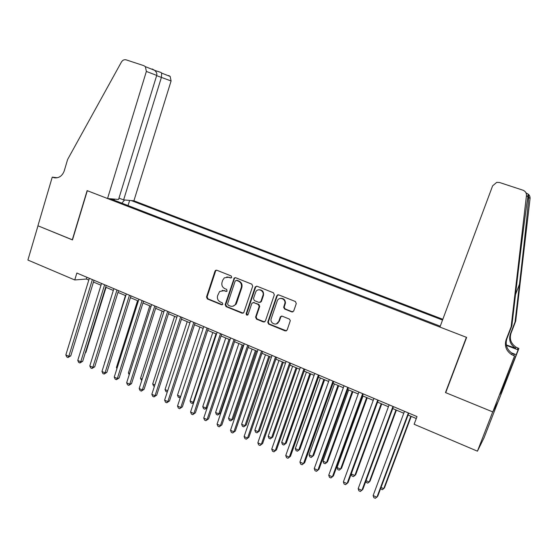 <?xml version="1.0" encoding="UTF-8"?>
<svg xmlns="http://www.w3.org/2000/svg" width="558" height="558" viewBox="0 0 558 558"><rect width="100%" height="100%" fill="white"/><g stroke="black" fill="none" stroke-linecap="round" stroke-linejoin="round"><path stroke-width="0.84" d="M231.758 277.333L231.145 275.938L216.818 270.232L215.639 270.33L214.997 271.146L206.509 296.975L207.367 298.949L221.568 304.78L222.844 304.166L222.237 302.771L220.389 302.017C217.878 300.671 216.95 298.558 217.613 295.67L219.629 291.485L224.156 290.655L226.011 291.409L227.043 291.192L226.681 289.393L224.825 288.639C222.3 287.307 221.373 285.187 222.042 282.285L222.754 280.123L224.337 277.842L228.606 277.228L230.468 277.968L231.758 277.333M291.785 311.915L293.71 311.015L296.291 303.559L295.377 301.515L278.679 294.868L276.775 295.775L267.749 322.217L268.677 324.128L285.222 330.929L287.14 330.043L290.32 320.613L289.323 319.05L282.188 316.156L280.276 317.056L278.756 321.478C277.305 326.325 269.8 323.696 271.146 318.834L277.193 301.076C278.526 296.514 285.64 298.391 284.936 303.14L283.652 307.339L284.636 309.041L291.785 311.915L292.922 311.894M445.954 392.016L445.472 392.56L492.707 411.895L477.432 451.178L484.037 437.828L498.106 401.676M445.472 392.56L466.39 337.318L87.313 190.696L72.47 239.926L37.986 225.809L27.9 260.049L74.744 279.963L86.357 279.035L88.792 280.067M477.432 451.178L414.127 424.261L417.007 416.589L76.851 273.043L74.744 279.963M252.704 286.177L251.818 284.168L235.664 277.738L234.227 278.003L225.174 304.633L226.046 306.621L242.06 313.198L243.797 312.571L252.704 286.177M256.994 286.233L273.42 292.769L274.32 294.798L265.35 321.108L263.467 321.987L256.471 319.12L255.585 317.104L259.177 306.495L258.291 304.48L253.667 302.603L251.888 303.28L248.024 314.656C246.915 315.521 246.294 315.214 246.162 313.729L255.118 287.14L256.994 286.233M442.822 319.288L133.913 200.789L171.09 80.959L156.631 75.651M442.536 320.062L131.269 200.566M110.47 198.774L440.241 326.207M280.514 316.609L280.862 316.749M277.417 295.398L277.598 294.875M93.465 282.041L100.998 285.222M105.657 287.196L113.323 290.439M117.968 292.399L125.773 295.698M130.405 297.658L138.342 301.013M142.967 302.973L151.044 306.384M155.654 308.337L163.871 311.81M168.467 313.749L176.83 317.286M181.413 319.225L189.922 322.824M194.498 324.756L203.154 328.418L180.646 396.599M207.709 330.343L216.518 334.068M221.059 335.986L230.022 339.773M234.548 341.691L243.665 345.548M248.171 347.453L257.454 351.373M261.946 353.277L271.39 357.266M275.861 359.157L285.48 363.223M289.93 365.106L299.709 369.243M304.145 371.112L314.098 375.325M318.513 377.187L328.641 381.47M333.035 383.332L343.344 387.691M347.711 389.533L358.208 393.969M362.554 395.81L373.232 400.323M351.24 473.93L354.818 475.555L353.353 476.602L351.924 475.953L351.24 473.93L377.571 402.158L388.424 406.747M392.72 408.568L403.783 413.241M408.058 415.047L416.275 418.528M86.895 277.277L86.357 279.035M128.04 205.567L129.63 200.42M124.573 199.987L121.853 203.175M114.425 200.308L114.181 199.094M231.214 277.954L226.848 276.914M222.237 290.348L226.785 291.374M216.518 270.156L215.604 271.09L207.123 296.884L207.981 298.851L222.384 304.738M235.302 277.647L234.402 278.582L225.767 304.522L226.639 306.509L243.149 313.178M236.48 280.367L235.19 281.002L227.587 303.824L228.201 305.219L230.161 306.021C232.233 306.733 233.976 306.223 235.378 304.487L241.272 287.551C241.949 284.622 241.014 282.494 238.454 281.155L236.313 280.318M232.916 306.209L235.957 304.382L236.62 303.078L236.041 303.182M237.059 280.297L239.033 281.086C241.579 282.425 242.521 284.552 241.844 287.468L236.62 303.078M253.165 302.499L258.835 304.368L259.721 306.384L256.136 316.972L257.022 318.988L264.611 321.959M256.554 286.135L255.669 287.063L246.72 313.603L247.626 315.082M262.923 295.447C264.673 290.934 257.935 287.489 255.815 291.792L253.465 298.558L254.35 300.567L258.982 302.436L260.823 301.641L262.923 295.447L263.467 295.349C263.927 291.625 262.386 289.776 258.842 289.79M260.042 302.436L261.36 301.536L260.858 301.543M263.467 295.349L261.402 301.439M280.402 298.404C283.569 298.132 285.25 299.674 285.445 303.029L284.161 307.228L285.138 308.923L292.28 311.789M276.384 323.926L278.756 321.478M281.553 316.051L280.793 316.923L279.272 321.338M278.156 294.764L277.291 295.677L268.279 322.078L269.207 323.989L286.435 330.873M85.402 352.53L85.897 352.419L106.069 287.37M85.897 352.419L85.304 352.851M92.377 279.593L68.808 356.318L65.837 354.958L89.336 278.309M94.009 280.283L70.761 355.871L68.808 356.318L67.971 357.511L66.786 356.967L65.837 354.958M70.761 355.871L67.971 357.511M118.98 198.118L123.618 199.904L161.443 77.241L161.618 73.084L170.169 76.46L171.09 80.959M123.618 199.904L133.913 200.789M72.289 239.849L87.125 190.627L107.548 198.522L146.363 71.431L145.387 66.667L143.825 65.663L126.178 59.866C124.225 59.385 122.641 60.104 121.435 62.022L67.616 159.483L64.268 170.797C62.35 175.944 59.008 178.274 54.245 177.779L52.25 177.137L37.923 225.788L72.498 239.849M52.25 177.137L57.362 177.737M107.548 198.522L118.561 199.471L156.707 75.414L146.363 71.431M168.676 75.504L170.169 76.46M152.174 68.969L154.601 70.308C156.491 72.017 157.196 73.719 156.707 75.414M154.699 70.392L160.962 72.449L161.618 73.084M439.92 327.079L492.616 185.842L496.739 182.354L499.556 182.508L522.888 190.173C525.392 191.178 526.585 193.005 526.452 195.663L511.142 326.737L506.134 339.703C504.293 345.807 506.106 350.766 511.574 354.588L514.553 355.941L492.791 411.923L445.709 392.658L466.634 337.409L439.92 327.079M525.88 192.649L526.724 193.347C529.075 194.296 530.191 196.004 530.065 198.488L515.697 321.136L515.062 321.917L519.477 284.224C523.725 248.157 528.063 207.388 528.698 197.413L528.572 196.011C528.084 194.177 527.875 194.442 527.938 196.828C526.327 205.895 520.879 248.373 516.471 286.373L511.853 325.858L506.894 338.699C505.074 344.746 506.866 349.657 512.286 353.43L514.309 354.414L513.618 355.579M511.853 325.858L511.142 326.737M515.697 321.136L511.002 333.286C509.273 339.006 510.975 343.651 516.101 347.209L518.891 348.471L498.468 400.972L492.791 411.923M506.301 344.914L515.473 348.241C510.291 344.642 508.575 339.962 510.319 334.186L515.062 321.917M504.062 383.695L504.809 383.995L504.592 384.399L503.895 384.12M501.823 389.442L500.052 394.171L504.592 384.399M501.879 389.463L514.553 355.941M518.891 348.471L518.089 349.859L506.392 345.367M504.809 383.995L518.089 349.859M511.351 352.816L515.452 354.4M502.821 388.954L502.123 388.675M125.452 295.566L104.855 362.268M104.758 362.595L104.548 362.128M137.568 300.685L116.413 367.506L117.173 367.855M116.922 368.65L116.413 367.506M149.795 305.854L128.396 372.939L129.616 373.49M129.205 374.774L128.396 372.939M104.611 284.761L80.764 361.786L77.764 360.412L101.542 283.464M106.208 285.431L82.682 361.312L80.764 361.786L79.899 362.972L78.699 362.421L77.764 360.412M82.682 361.312L79.899 362.972M116.978 289.979L92.83 367.304L89.803 365.922L113.874 288.667M118.526 290.627L94.714 366.815L92.83 367.304L91.944 368.489L90.738 367.938L89.803 365.922M94.714 366.815L91.944 368.489M129.463 295.245L105.023 372.884L101.968 371.482L126.331 293.92M130.97 295.88L106.871 372.367L105.023 372.884L104.109 374.062L102.888 373.504L101.968 371.482M106.871 372.367L104.109 374.062M142.074 300.567L117.333 378.512L114.244 377.103L138.907 299.234M143.532 301.18L119.14 377.975L117.333 378.512L116.392 379.691L115.157 379.126L114.244 377.103M119.14 377.975L116.392 379.691M162.148 311.078L140.49 378.422L142.178 379.182M141.739 380.563L140.49 378.422M154.81 305.944L129.77 384.204L126.652 382.774L151.616 304.591M156.226 306.537L131.535 383.639L129.77 384.204L128.8 385.376L127.552 384.804L126.652 382.774M131.535 383.639L128.8 385.376M174.619 316.351L152.704 383.953L154.873 384.936M154.42 386.324L153.555 385.927L152.704 383.953M167.679 311.371L142.332 389.951L139.179 388.507L164.45 310.011M169.053 311.95L144.055 389.358L142.332 389.951L141.334 391.116L140.072 390.537L139.179 388.507M144.055 389.358L141.334 391.116M187.209 321.673L165.035 389.54L167.693 390.746M167.274 392.023L165.879 391.521L165.035 389.54M180.68 316.86L155.019 395.755L151.832 394.297L177.416 315.479M182.006 317.418L156.7 395.134L155.019 395.755L153.987 396.912L152.718 396.326L151.832 394.297M156.7 395.134L153.987 396.912M199.931 327.051L177.486 395.19L180.618 396.605L179.571 397.735L178.323 397.17L177.486 395.19M180.408 397.331L179.571 397.735M193.814 322.398L167.832 401.614L164.617 400.142L190.515 321.01M195.091 322.942L169.472 400.972L167.832 401.614L166.772 402.771L165.489 402.179L164.617 400.142M169.472 400.972L166.772 402.771M212.779 332.484L190.062 400.888L193.228 402.318L216.009 333.851M193.766 402.423L192.147 403.441L190.885 402.869L190.062 400.888M192.147 403.441L193.891 402.039M207.081 327.999L180.778 407.535L177.528 406.05L203.754 326.597M208.308 328.516L182.375 406.866L179.69 408.686L178.393 408.093L177.528 406.05M182.375 406.866L179.69 408.686M225.753 337.974L202.763 406.642L205.958 408.086L229.017 339.355M207.276 407.542L204.849 409.209L203.579 408.63L202.763 406.642M204.849 409.209L207.29 407.493M220.494 333.656L193.856 413.52L190.571 412.013L217.125 332.24M221.666 334.158L195.412 412.822L192.733 414.664L191.422 414.064L190.571 412.013M195.412 412.822L192.733 414.664M238.859 343.512L215.59 412.453L218.813 413.917L220.236 413.234L243.211 345.353M220.236 413.234L217.683 415.033L218.813 413.917L242.158 344.907M217.683 415.033L216.392 414.448L215.59 412.453M234.039 339.376L207.067 419.56L203.747 418.047L230.635 337.939M235.162 339.85L208.573 418.835L205.916 420.697L204.591 420.09L203.747 418.047M208.573 418.835L205.916 420.697M252.097 349.113L228.543 418.326L231.8 419.804L233.174 419.093L256.429 350.94M233.174 419.093L230.635 420.913L231.8 419.804L255.431 350.522M230.635 420.913L229.338 420.32L228.543 418.326M247.731 345.151L220.41 425.67L217.062 424.136L244.292 343.7M248.798 345.604L221.875 424.917L219.231 426.8L217.892 426.186L217.062 424.136M221.875 424.917L219.231 426.8M265.469 354.762L241.628 424.254L244.92 425.747L246.252 425.015L269.786 356.59M246.252 425.015L243.727 426.849L244.92 425.747L268.837 356.185M243.727 426.849L242.409 426.256L241.628 424.254M261.562 350.989L233.9 431.836L230.517 430.288L258.089 349.524M262.581 351.421L235.316 431.055L232.686 432.966L231.333 432.345L230.517 430.288M235.316 431.055L232.686 432.966M278.979 360.475L254.846 430.246L258.173 431.752L259.456 430.992L283.283 362.295M259.456 430.992L256.945 432.848L258.173 431.752L282.383 361.912M256.945 432.848L255.62 432.248L254.846 430.246M275.54 356.89L247.529 438.072L244.111 436.509L272.032 355.411M276.503 357.294L248.896 437.256L246.28 439.188L244.913 438.567L244.111 436.509M248.896 437.256L246.28 439.188M292.629 366.25L268.196 436.3L271.558 437.821L272.792 437.033L296.912 368.057M272.792 437.033L270.295 438.909L271.558 437.821L296.068 367.701M270.295 438.909L268.956 438.302L268.196 436.3M289.672 362.853L261.297 444.37L257.845 442.787L286.121 361.354M290.579 363.237L262.616 443.526L260.021 445.486L258.64 444.852L257.845 442.787M262.616 443.526L260.021 445.486M306.419 372.081L281.685 442.41L285.082 443.945L286.268 443.129L310.687 373.881M286.268 443.129L283.785 445.033L285.082 443.945L309.892 373.546M283.785 445.033L282.432 444.419L281.685 442.41M303.95 368.88L275.22 450.738L271.725 449.141L300.364 367.366M304.801 369.236L276.482 449.867L273.901 451.84L272.506 451.206L271.725 449.141M276.482 449.867L273.901 451.84M320.355 377.968L295.315 448.583L298.739 450.139L299.876 449.295L324.603 379.761M299.876 449.295L297.414 451.22L298.739 450.139L323.863 379.454M297.414 451.22L296.047 450.592L295.315 448.583M318.388 374.969L289.281 457.169L285.752 455.558L314.761 373.441M319.176 375.304L290.495 456.27L287.928 458.271L286.519 457.623L285.752 455.558M290.495 456.27L287.928 458.271M334.437 383.925L309.076 454.826L312.543 456.395L313.631 455.516L338.657 385.711M309.076 454.826L309.802 456.835L311.183 457.462L312.543 456.395L337.981 385.418M332.98 381.128L303.496 463.67L299.925 462.038L329.318 379.58M333.712 381.435L304.661 462.735L302.108 464.765L300.685 464.116L299.925 462.038M348.659 389.937L322.984 461.131L326.486 462.715L327.525 461.808L352.865 391.716M322.984 461.131L323.696 463.147L325.098 463.775L326.486 462.715L352.244 391.451M347.725 387.35L317.865 470.248L314.252 468.594L344.028 385.787M348.401 387.636L318.974 469.278L316.442 471.329L314.998 470.673L314.252 468.594M363.042 396.013L337.039 467.499L340.575 469.097L341.566 468.162L367.22 397.784M337.039 467.499L337.736 469.515L339.152 470.157L340.575 469.097L366.655 397.547M362.637 393.648L332.38 476.888L328.739 475.221L358.899 392.065M363.244 393.899L333.44 475.883L330.922 477.969L329.471 477.299L328.739 475.221M381.226 403.706L354.818 475.555L355.746 474.586L381.728 403.922M377.717 400.009L347.062 483.605L343.379 481.917L373.93 398.412M378.261 400.239L348.059 482.565L345.562 484.672L344.098 484.002L343.379 481.917M366.048 480.647L369.201 482.07L370.08 481.073L396.396 410.116M365.846 481.198L366.264 482.461L367.708 483.116L369.201 482.07L395.95 409.928M392.958 406.44L361.898 490.391L358.173 488.689L389.128 404.822M393.439 406.642L362.84 489.324L360.363 491.452L358.878 490.775L358.173 488.689M381.037 487.434L383.744 488.662L384.567 487.629L411.211 416.387M380.605 488.585L382.209 489.701L383.744 488.662L410.834 416.219M408.372 412.941L376.901 497.255L373.135 495.532L404.501 411.309M408.784 413.115L377.787 496.146L375.332 498.308L373.825 497.617L373.135 495.532M229.199 277.166L228.606 277.228M226.597 291.325L226.011 291.409M224.748 290.572L224.156 290.655M222.168 304.675L221.568 304.78M207.981 298.851L207.367 298.949M207.123 296.884L206.509 296.975M215.604 271.09L214.997 271.146M231.054 277.905L230.468 277.968M242.625 313.073L242.06 313.198M226.639 306.509L226.046 306.621M225.767 304.522L225.174 304.633M234.402 278.582L233.816 278.651M241.844 287.468L241.272 287.551M239.033 281.086L238.454 281.155M263.997 321.847L263.467 321.987M257.022 318.988L256.471 319.12M256.136 316.972L255.585 317.104M259.721 306.384L259.177 306.495M258.835 304.368L258.291 304.48M254.218 302.499L253.667 302.603M246.72 313.603L246.162 313.729M255.669 287.063L255.118 287.14M285.138 308.923L284.636 309.041M284.238 306.886L283.729 307.005M285.236 303.984L284.726 304.096M280.793 316.923L280.276 317.056M285.724 330.768L285.222 330.929M269.207 323.989L268.677 324.128M268.314 321.966L267.784 322.106M277.291 295.677L276.775 295.775M56.763 177.842L52.912 177.395M506.894 338.699L506.134 339.703M510.319 334.186L511.002 333.286M530.065 198.488L528.698 197.413M527.938 196.828L526.452 195.663M517.405 349.175L518.019 348.136M519.477 284.224L515.515 294.519M216.246 270.281L215.639 270.33M234.813 277.94L234.227 278.003M235.957 304.382L235.378 304.487M261.36 301.536L260.823 301.641M255.815 286.756L255.264 286.833M284.161 307.228L283.652 307.339M285.445 303.029L284.936 303.14M268.279 322.078L267.749 322.217M55.388 177.911L54.245 177.779M145.387 66.667L154.601 70.308M161.157 72.526L154.726 70.413M528.572 196.011L527.701 198.306M515.473 348.241L516.101 347.209M512.286 353.43L511.574 354.588"/></g></svg>
